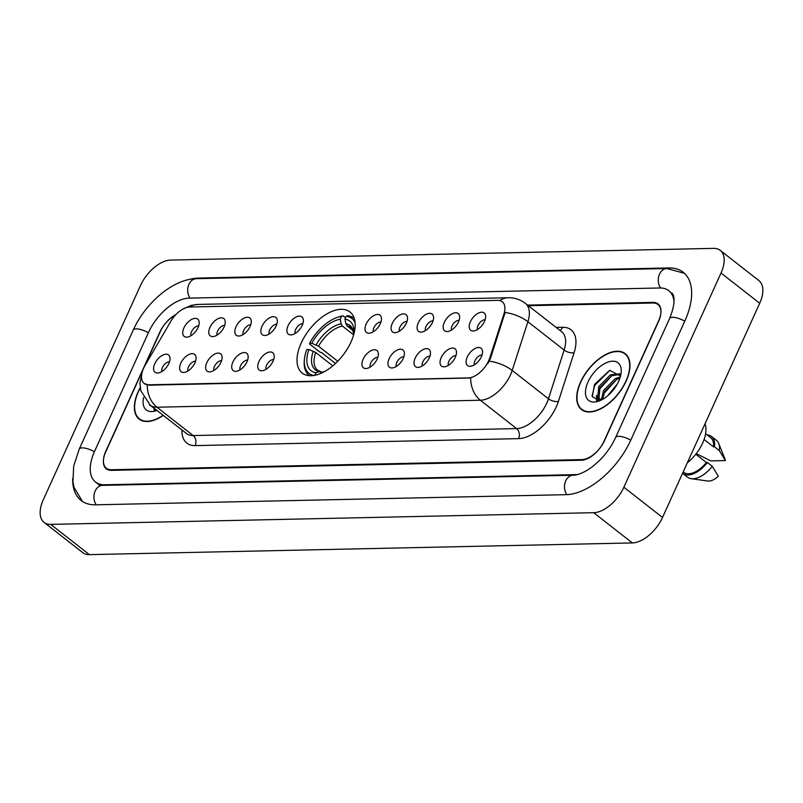 <?xml version="1.0" encoding="UTF-8"?>
<svg xmlns="http://www.w3.org/2000/svg" width="803" height="803" viewBox="0 0 803 803"><rect width="100%" height="100%" fill="white"/><g stroke="black" fill="none" stroke-linecap="round" stroke-linejoin="round"><path stroke-width="1.2" d="M351.011 341.988A38.775 21.119 -52 0 0 349.988 311.986A38.775 21.119 -52 0 0 301.185 343.062A38.775 21.119 -52 0 0 302.209 373.074A38.775 21.119 -52 0 0 351.011 341.988M444.34 322.304A10.971 5.972 128 0 1 452.762 313.471A10.971 5.972 128 0 1 459.446 315.619A10.971 5.972 128 0 1 458.443 322.003A10.971 5.972 128 0 1 447 331.549A10.971 5.972 128 0 1 444.34 322.304M459.095 320.307A6.585 3.583 -52 0 0 451.989 326.018A6.585 3.583 -52 0 0 451.457 330.073M418.293 322.866A10.971 5.972 128 0 1 426.724 314.023A10.971 5.972 128 0 1 433.409 316.181A10.971 5.972 128 0 1 432.395 322.555A10.971 5.972 128 0 1 420.953 332.111A10.971 5.972 128 0 1 418.293 322.866M433.048 320.869A6.585 3.583 -52 0 0 425.951 326.58A6.585 3.583 -52 0 0 425.409 330.635M392.255 323.428A10.971 5.972 128 0 1 400.677 314.585A10.971 5.972 128 0 1 407.362 316.743A10.971 5.972 128 0 1 406.358 323.117A10.971 5.972 128 0 1 394.915 332.673A10.971 5.972 128 0 1 392.255 323.428M407.011 321.421A6.585 3.583 -52 0 0 399.904 327.142A6.585 3.583 -52 0 0 399.372 331.197M366.208 323.99A10.971 5.972 128 0 1 374.64 315.147A10.971 5.972 128 0 1 381.325 317.305A10.971 5.972 128 0 1 380.311 323.679A10.971 5.972 128 0 1 368.868 333.235A10.971 5.972 128 0 1 366.208 323.99M380.963 321.983A6.585 3.583 -52 0 0 373.867 327.704A6.585 3.583 -52 0 0 373.325 331.759M288.086 325.667A10.971 5.972 128 0 1 296.508 316.834A10.971 5.972 128 0 1 303.193 318.992A10.971 5.972 128 0 1 302.189 325.366A10.971 5.972 128 0 1 290.736 334.911A10.971 5.972 128 0 1 288.086 325.667M302.841 323.669A6.585 3.583 -52 0 0 295.735 329.391A6.585 3.583 -52 0 0 295.193 333.446M262.039 326.229A10.971 5.972 128 0 1 270.47 317.396A10.971 5.972 128 0 1 277.155 319.554A10.971 5.972 128 0 1 276.142 325.928A10.971 5.972 128 0 1 264.699 335.473A10.971 5.972 128 0 1 262.039 326.229M276.794 324.231A6.585 3.583 -52 0 0 269.698 329.953A6.585 3.583 -52 0 0 269.156 333.998M236.002 326.791A10.971 5.972 128 0 1 244.423 317.958A10.971 5.972 128 0 1 251.108 320.116A10.971 5.972 128 0 1 250.104 326.49A10.971 5.972 128 0 1 238.652 336.035A10.971 5.972 128 0 1 236.002 326.791M250.757 324.793A6.585 3.583 -52 0 0 243.65 330.515A6.585 3.583 -52 0 0 243.108 334.56M209.954 327.353A10.971 5.972 128 0 1 218.386 318.52A10.971 5.972 128 0 1 225.071 320.678A10.971 5.972 128 0 1 224.057 327.052A10.971 5.972 128 0 1 212.614 336.598A10.971 5.972 128 0 1 209.954 327.353M224.71 325.356A6.585 3.583 -52 0 0 217.613 331.077A6.585 3.583 -52 0 0 217.071 335.122M183.907 327.915A10.971 5.972 128 0 1 192.339 319.082A10.971 5.972 128 0 1 199.024 321.24A10.971 5.972 128 0 1 198.01 327.614A10.971 5.972 128 0 1 186.567 337.16A10.971 5.972 128 0 1 183.907 327.915M198.672 325.918A6.585 3.583 -52 0 0 191.566 331.639A6.585 3.583 -52 0 0 191.024 335.684M470.377 321.742A10.971 5.972 128 0 1 478.809 312.909A10.971 5.972 128 0 1 485.494 315.067A10.971 5.972 128 0 1 484.48 321.441A10.971 5.972 128 0 1 473.037 330.987A10.971 5.972 128 0 1 470.377 321.742M485.132 319.745A6.585 3.583 -52 0 0 478.036 325.456A6.585 3.583 -52 0 0 477.494 329.511M441.218 357.596A10.971 5.972 128 0 1 449.65 348.763A10.971 5.972 128 0 1 456.335 350.921A10.971 5.972 128 0 1 455.321 357.295A10.971 5.972 128 0 1 443.878 366.841A10.971 5.972 128 0 1 441.218 357.596M455.974 355.599A6.585 3.583 -52 0 0 448.877 361.32A6.585 3.583 -52 0 0 448.335 365.365M415.181 358.158A10.971 5.972 128 0 1 423.603 349.325A10.971 5.972 128 0 1 430.288 351.483A10.971 5.972 128 0 1 429.284 357.857A10.971 5.972 128 0 1 417.841 367.403A10.971 5.972 128 0 1 415.181 358.158M429.936 356.161A6.585 3.583 -52 0 0 422.83 361.882A6.585 3.583 -52 0 0 422.298 365.927M389.134 358.72A10.971 5.972 128 0 1 397.565 349.887A10.971 5.972 128 0 1 404.25 352.045A10.971 5.972 128 0 1 403.236 358.419A10.971 5.972 128 0 1 391.794 367.965A10.971 5.972 128 0 1 389.134 358.72M403.889 356.723A6.585 3.583 -52 0 0 396.792 362.444A6.585 3.583 -52 0 0 396.25 366.489M363.097 359.282A10.971 5.972 128 0 1 371.518 350.449A10.971 5.972 128 0 1 378.203 352.607A10.971 5.972 128 0 1 377.199 358.981A10.971 5.972 128 0 1 365.756 368.527A10.971 5.972 128 0 1 363.097 359.282M377.852 357.285A6.585 3.583 -52 0 0 370.745 362.996A6.585 3.583 -52 0 0 370.203 367.051M258.927 361.531A10.971 5.972 128 0 1 267.349 352.688A10.971 5.972 128 0 1 274.034 354.846A10.971 5.972 128 0 1 273.03 361.22A10.971 5.972 128 0 1 261.577 370.775A10.971 5.972 128 0 1 258.927 361.531M273.682 359.523A6.585 3.583 -52 0 0 266.576 365.245A6.585 3.583 -52 0 0 266.034 369.3M232.88 362.083A10.971 5.972 128 0 1 241.312 353.25A10.971 5.972 128 0 1 247.997 355.408A10.971 5.972 128 0 1 246.983 361.782A10.971 5.972 128 0 1 235.54 371.327A10.971 5.972 128 0 1 232.88 362.083M247.635 360.085A6.585 3.583 -52 0 0 240.539 365.807A6.585 3.583 -52 0 0 239.997 369.862M206.843 362.645A10.971 5.972 128 0 1 215.264 353.812A10.971 5.972 128 0 1 221.949 355.97A10.971 5.972 128 0 1 220.935 362.344A10.971 5.972 128 0 1 209.493 371.889A10.971 5.972 128 0 1 206.843 362.645M221.598 360.647A6.585 3.583 -52 0 0 214.491 366.369A6.585 3.583 -52 0 0 213.949 370.424M180.795 363.207A10.971 5.972 128 0 1 189.227 354.374A10.971 5.972 128 0 1 195.912 356.532A10.971 5.972 128 0 1 194.898 362.906A10.971 5.972 128 0 1 183.455 372.451A10.971 5.972 128 0 1 180.795 363.207M195.551 361.209A6.585 3.583 -52 0 0 188.454 366.931A6.585 3.583 -52 0 0 187.912 370.986M154.748 363.769A10.971 5.972 128 0 1 163.18 354.936A10.971 5.972 128 0 1 169.865 357.094A10.971 5.972 128 0 1 168.851 363.468A10.971 5.972 128 0 1 157.408 373.014A10.971 5.972 128 0 1 154.748 363.769M169.513 361.772A6.585 3.583 -52 0 0 162.407 367.493A6.585 3.583 -52 0 0 161.865 371.538M467.266 357.034A10.971 5.972 128 0 1 475.687 348.201A10.971 5.972 128 0 1 482.372 350.359A10.971 5.972 128 0 1 481.368 356.733A10.971 5.972 128 0 1 469.926 366.278A10.971 5.972 128 0 1 467.266 357.034M482.021 355.036A6.585 3.583 -52 0 0 474.914 360.758A6.585 3.583 -52 0 0 474.382 364.803M489.82 357.797A19.754 10.76 128 0 1 488.676 360.728A19.754 10.76 128 0 1 468.31 377.912L148.655 384.808A19.754 10.76 128 0 1 144.159 383.453A19.754 10.76 128 0 1 145.162 365.224L170.848 321.26A19.754 10.76 128 0 1 189.689 307.017L497.74 300.372A19.754 10.76 128 0 1 502.236 301.727A19.754 10.76 128 0 1 503.903 314.083L489.82 357.797L490.513 358.349L487.792 363.548M175.285 315.228A21.952 11.955 -52 0 0 159.777 332.251L105.795 451.256A21.952 11.955 -52 0 0 106.377 468.239A21.952 11.955 -52 0 0 111.376 469.745L581.924 459.597A21.952 11.955 -52 0 0 604.559 440.506L658.54 321.501A21.952 11.955 -52 0 0 657.958 304.518A21.952 11.955 -52 0 0 652.959 303.012L528.354 305.702M674.038 302.139A39.508 21.52 -52 0 0 668.779 290.686A39.508 21.52 -52 0 0 659.775 287.986L189.227 298.124A39.508 21.52 -52 0 0 148.495 332.492L94.513 451.497A39.508 21.52 -52 0 0 95.557 482.071A39.508 21.52 -52 0 0 104.561 484.771L575.109 474.633A39.508 21.52 -52 0 0 578.501 474.282M43.302 499.737A29.269 15.94 -52 0 0 44.075 522.382A29.269 15.94 -52 0 0 50.75 524.389L593.688 512.685A29.269 15.94 -52 0 0 623.861 487.23L721.024 273.02A29.269 15.94 -52 0 0 720.251 250.375A29.269 15.94 -52 0 0 713.586 248.368L170.648 260.072A29.269 15.94 -52 0 0 140.475 285.527L43.302 499.737M44.075 522.382L82.749 552.625A29.269 15.94 -52 0 0 89.414 554.632L632.352 542.928A29.269 15.94 -52 0 0 662.525 517.473L759.698 303.263A29.269 15.94 -52 0 0 758.925 280.618L720.251 250.375M72.682 478.317A62.925 34.268 -52 0 0 81.133 500.51A62.925 34.268 -52 0 0 95.467 504.816L566.015 494.678A62.925 34.268 -52 0 0 630.877 439.944L684.859 320.939A62.925 34.268 -52 0 0 683.202 272.247A62.925 34.268 -52 0 0 668.869 267.941L198.311 278.079A62.925 34.268 -52 0 0 189.066 279.524M626.139 381.124A35.483 19.322 -52 0 0 625.206 353.661A35.483 19.322 -52 0 0 580.539 382.108A35.483 19.322 -52 0 0 581.482 409.56A35.483 19.322 -52 0 0 626.139 381.124M140.204 387.638A35.483 19.322 -52 0 0 138.196 391.633A35.483 19.322 -52 0 0 139.13 419.096A35.483 19.322 -52 0 0 163.29 415.402M499.677 300.553A25.606 19.623 88.8 0 1 508.279 297.742C514.623 297.642 520.344 299.539 525.433 303.424A29.269 15.94 128 0 1 527.902 321.722L512.204 370.434A29.269 15.94 128 0 1 510.517 374.78A29.269 15.94 128 0 1 480.345 400.245A25.606 19.623 -91.2 0 1 470.668 377.992L149.127 385.179L144.299 383.563M147.25 384.958A25.606 19.623 88.8 0 0 156.926 407.211L480.345 400.245L516.6 428.591A29.269 15.94 -52 0 0 546.763 403.136A29.269 15.94 -52 0 0 548.449 398.79L564.148 350.078L527.902 321.722A25.606 12.005 -162.1 0 0 505.107 312.457L490.513 358.349M142.834 370.123L105.745 451.878A21.952 11.955 -52 0 0 106.327 468.862A21.952 11.955 -52 0 0 111.326 470.367L581.412 460.229A21.952 11.955 -52 0 0 604.037 441.138L658.59 320.879A21.952 11.955 -52 0 0 658.008 303.895A21.952 11.955 -52 0 0 653.01 302.39L527.581 305.1M175.947 314.525A21.952 11.955 -52 0 0 160.299 331.619L144.61 366.208M607.61 395.839L617.226 384.135M611.364 392.225L614.325 388.622M601.497 399.573L603.585 390.348L615.269 378.604L620.277 376.978M602.571 399.372L604.8 391.292L616.483 379.548L619.886 378.223M602.3 399.523A16.542 9.004 -52 0 1 601.748 399.553L597.703 398.087L598.757 386.564L610.441 374.82L620.036 373.847M598.958 399.091L599.961 387.508L611.645 375.764L620.217 374.389M600.785 400.285L598.315 398.679M580.78 382.098A35.121 19.131 -52 0 0 581.703 409.279A35.121 19.131 -52 0 0 625.908 381.124A35.121 19.131 -52 0 0 624.975 353.952A35.121 19.131 -52 0 0 580.78 382.098M687.288 462.869A31.096 16.933 -52 0 0 702.585 443.176A31.096 16.933 -52 0 0 705.034 423.763M618.671 381.284A23.859 12.989 -52 0 0 621.161 372.522A23.859 12.989 -52 0 0 608.995 361.762A23.859 12.989 -52 0 0 588.017 381.947A23.859 12.989 -52 0 0 598.807 401.099A23.859 12.989 -52 0 0 618.671 381.284M620.548 375.995L609.658 370.354L594.521 384.456L592.273 396.582L599.369 400.637M704.07 439.482L713.476 446.849A21.952 11.955 -52 0 0 710.625 437.665L705.576 433.71M696.291 453.605L710.715 460.892L725.4 460.571A14.635 7.97 -52 0 0 724.989 459.035L718.715 443.487A23.417 12.748 -52 0 0 716.366 440.285L711.528 436.511A23.417 12.748 -52 0 0 707.132 434.925M713.476 446.849L714.509 446.819L719.337 450.603A23.417 12.748 -52 0 0 718.715 443.487M719.337 450.603L725.4 460.571M714.509 446.819A23.417 12.748 -52 0 0 711.528 436.511M683.182 471.923L683.584 472.244A21.952 11.955 -52 0 0 706.379 462.508L695.799 454.227M682.56 473.298A23.417 12.748 -52 0 0 682.68 473.389L687.519 477.173A23.417 12.748 -52 0 0 691.192 478.678L707.784 481.027A14.635 7.97 -52 0 0 718.294 476.229L712.241 466.262L707.403 462.478L706.379 462.508M691.192 478.678A23.417 12.748 -52 0 0 712.241 466.262M682.68 473.389A23.417 12.748 -52 0 0 707.403 462.478M592.082 395.869L594.702 385.44L609.919 370.263M597.061 400.667L596.99 396.893M597.994 392.808L599.53 389.224L611.806 375.684M602.822 396.582L604.368 392.998L616.644 379.468M596.539 400.577L596.579 395.257M601.317 399.573L601.417 399.041M140.254 387.979A35.121 19.131 -52 0 0 138.427 391.633A35.121 19.131 -52 0 0 139.361 418.805A35.121 19.131 -52 0 0 163.109 415.261M143.596 397.545A23.859 12.989 -52 0 0 156.465 410.634A23.859 12.989 -52 0 0 156.966 410.453M149.609 404.682L156.314 410.243M149.739 405.405L149.699 404.752M154.718 410.203L154.537 408.546M154.196 410.112L153.925 408.075M335.483 363.468L321.752 352.728L319.985 352.146L309.637 344.055L309.617 343.272A34.83 18.971 -52 0 1 337.059 317.476A34.83 18.971 -52 0 1 341.546 316.332L340.231 319.233A31.458 17.134 -52 0 0 311.795 343.232L318.54 346.223L337.752 361.25M353.671 334.871L342.419 326.068L341.124 323.81L340.231 319.233M353.972 333.777A31.458 17.134 -52 0 0 344.939 319.132L345.832 323.709L347.117 325.968L353.079 330.635M332.793 365.857L315.699 352.487L308.954 349.496L306.776 349.536A34.83 18.971 -52 0 0 304.427 359.202L304.307 360.517A36.286 19.764 -52 0 0 309.055 375.272A36.286 19.764 -52 0 0 309.647 375.704M341.546 316.332L343.092 315.83A36.286 19.764 -52 0 0 338.304 317.044L337.059 317.476M343.092 315.83L345.561 317.757M354.334 318.57A36.286 19.764 -52 0 0 353.772 318.098A36.286 19.764 -52 0 0 347.789 315.73L346.254 316.231A34.83 18.971 -52 0 1 355.107 322.595M304.427 359.202A34.83 18.971 -52 0 0 313.742 375.483M308.954 349.496A31.458 17.134 -52 0 0 315.96 372.733L314.796 375.292M311.795 343.232L309.617 343.272M344.939 319.132L346.254 316.231M315.96 372.733L319.453 371.578L321.883 372.231M320.206 373.646L320.668 372.632A31.458 17.134 -52 0 0 324.322 371.679M324.161 371.478A28.145 15.327 -52 0 0 324.994 371.307L320.668 372.632M503.903 314.083L504.605 314.625M96.25 504.796A11.704 8.974 -91.2 0 1 95.176 491.014A11.704 8.974 -91.2 0 1 102.654 485.363L98.458 484.339M82.498 501.484L74.107 487.582L72.932 481.599L73.705 465.981L79.236 449.088A11.704 3.995 24.4 0 1 82.157 447.883A11.704 3.995 24.4 0 1 94.403 451.758M79.236 449.088L133.218 330.093A11.704 3.995 24.4 0 1 136.139 328.879A11.704 3.995 24.4 0 1 148.384 332.753M133.218 330.093C145.353 302.982 173.187 278.852 196.414 278.671A11.704 8.974 88.8 0 0 188.936 284.322A11.704 8.974 88.8 0 0 190.01 298.104M684.467 273.331L666.972 268.523A11.704 8.974 88.8 0 0 659.494 274.184A11.704 8.974 88.8 0 0 660.568 287.986M684.748 321.19A11.704 3.995 -155.6 0 0 672.502 317.315A11.704 3.995 -155.6 0 0 669.582 318.53L615.6 437.535C611.725 445.946 606.325 453.645 599.399 460.601L592.423 466.714L586.682 470.578C580.94 473.75 576.454 475.296 573.212 475.215L102.654 485.363M630.767 440.195A11.704 3.995 -155.6 0 0 618.521 436.32A11.704 3.995 -155.6 0 0 615.6 437.535M566.798 494.648A11.704 8.974 -91.2 0 1 565.734 480.877A11.704 8.974 -91.2 0 1 573.212 475.215M89.414 554.632L50.75 524.389M759.698 303.263L721.024 273.02M662.525 517.473L623.861 487.23M632.352 542.928L593.688 512.685M198.993 278.611L198.311 278.079M669.672 268.573L668.869 267.941M105.233 485.303L104.561 484.771M195.169 445.605A7.317 5.601 88.8 0 0 193.182 435.567L516.6 428.591A7.317 5.601 88.8 0 1 518.587 438.639L195.169 445.605A36.587 19.924 128 0 1 181.93 429.976M186.517 433.56A29.269 15.94 -52 0 0 193.182 435.567L156.926 407.211A29.269 15.94 128 0 1 150.261 405.214L186.517 433.56M489.268 361.149A25.606 12.005 -162.1 0 1 512.204 370.434L548.449 398.79A7.317 3.433 17.9 0 0 558.406 401.38A36.587 19.924 128 0 1 518.587 438.639M189.538 307.017A25.606 19.623 -91.2 0 1 197.789 304.427L508.279 297.742M556.138 327.433L562.692 327.293A36.587 19.924 128 0 1 574.105 352.668L558.406 401.38M574.105 352.668A7.317 3.433 17.9 0 1 564.148 350.078A29.269 15.94 -52 0 0 561.688 331.769L525.433 303.424M559.882 330.364A7.317 5.601 88.8 0 0 562.692 327.293M342.419 326.068A27.071 14.745 -52 0 0 318.54 346.223M353.762 334.56L352.527 329.421L351.031 327.654A27.071 14.745 -52 0 0 347.117 325.968M313.29 351.162A28.145 15.327 -52 0 0 319.453 371.578M341.124 323.81A28.145 15.327 -52 0 0 316.131 344.899M353.772 334.52A28.145 15.327 -52 0 0 345.832 323.709M315.699 352.487A27.071 14.745 -52 0 0 317.677 370.303L320.507 371.498M671.679 292.954C672.031 292.854 678.023 297.572 669.582 318.53M196.414 278.671L666.972 268.523M100.335 485.815L95.557 482.071M141.88 373.425L139.943 383.302L140.836 390.84L150.261 405.214M182.853 309.115L191.255 305.361L197.789 304.427M583.881 410.975L581.703 409.279M627.153 355.659L624.975 353.952M141.539 420.511L139.361 418.805M309.607 375.694L309.055 375.272M354.324 318.53L353.772 318.098"/></g></svg>

